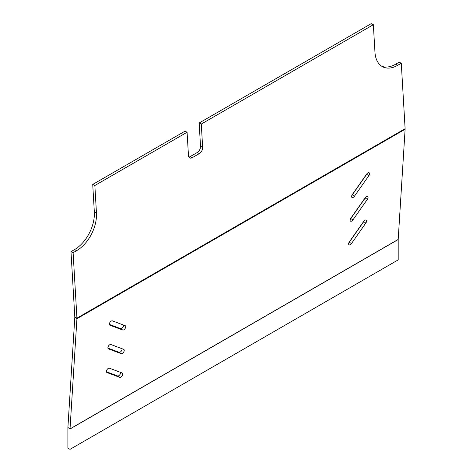 <?xml version="1.0" encoding="UTF-8"?>
<svg xmlns="http://www.w3.org/2000/svg" width="473" height="473" viewBox="0 0 473 473"><rect width="100%" height="100%" fill="white"/><g stroke="black" fill="none" stroke-linecap="round" stroke-linejoin="round"><path stroke-width="0.71" d="M350.848 218.201A2.507 1.342 123.3 0 0 350.517 221.151A2.507 1.342 123.3 0 0 351.77 221.027A2.507 1.342 123.3 0 0 352.941 219.904L367.326 199.387A2.507 1.342 123.3 0 0 367.657 196.437A2.507 1.342 123.3 0 0 365.233 197.679L350.848 218.201M349.364 241.863A2.507 1.342 123.3 0 0 349.033 244.813A2.507 1.342 123.3 0 0 350.286 244.689A2.507 1.342 123.3 0 0 351.457 243.571L365.842 223.049A2.507 1.342 123.3 0 0 366.173 220.099A2.507 1.342 123.3 0 0 363.749 221.346L349.364 241.863M123.583 325.087A2.507 1.342 -56.7 0 1 121.697 328.428A2.507 1.342 -56.7 0 1 120.585 328.629L109.381 324.401M122.708 330.024A2.507 1.342 123.3 0 0 123.82 329.829A2.507 1.342 123.3 0 0 125.522 327.7A2.507 1.342 123.3 0 0 125.321 325.761A2.507 1.342 123.3 0 0 125.179 325.684L112.385 320.86A2.507 1.342 123.3 0 0 109.943 322.415A2.507 1.342 123.3 0 0 109.771 325.122A2.507 1.342 123.3 0 0 109.913 325.193L122.708 330.024L120.585 328.629M122.099 348.749A2.507 1.342 -56.7 0 1 120.213 352.095A2.507 1.342 -56.7 0 1 119.101 352.29L107.897 348.063M121.224 353.686A2.507 1.342 123.3 0 0 122.336 353.491A2.507 1.342 123.3 0 0 124.038 351.362A2.507 1.342 123.3 0 0 123.837 349.423A2.507 1.342 123.3 0 0 123.695 349.352L110.901 344.521A2.507 1.342 123.3 0 0 108.459 346.076A2.507 1.342 123.3 0 0 108.287 348.784A2.507 1.342 123.3 0 0 108.429 348.855L121.224 353.686L119.101 352.29M120.615 372.411A2.507 1.342 -56.7 0 1 118.723 375.757A2.507 1.342 -56.7 0 1 117.611 375.952L106.413 371.725M119.74 377.348A2.507 1.342 123.3 0 0 120.852 377.152A2.507 1.342 123.3 0 0 122.548 375.024A2.507 1.342 123.3 0 0 122.353 373.085A2.507 1.342 123.3 0 0 122.205 373.014L109.417 368.183A2.507 1.342 123.3 0 0 106.975 369.738A2.507 1.342 123.3 0 0 106.797 372.446A2.507 1.342 123.3 0 0 106.945 372.523L119.74 377.348L117.611 375.952M352.332 194.539A2.507 1.342 123.3 0 0 352.001 197.489A2.507 1.342 123.3 0 0 353.254 197.365A2.507 1.342 123.3 0 0 354.425 196.242L368.81 175.725A2.507 1.342 123.3 0 0 369.141 172.775A2.507 1.342 123.3 0 0 366.717 174.017L352.332 194.539M70.985 251.654L73.108 252.706L76.933 318.146A5.02 2.897 -120 0 1 76.933 318.719L70.022 428.899L67.899 427.497L74.811 317.318A2.004 1.159 -120 0 0 74.811 317.093L70.985 251.654L74.533 249.602A30.106 18.553 116.4 0 0 94.334 211.934L92.726 184.44L184.967 131.187L187.089 132.239L188.455 155.505A5.02 3.092 -63.6 0 0 189.768 157.952A5.02 3.092 -63.6 0 0 192.251 157.686L190.122 156.628A5.02 3.092 -63.6 0 1 188.881 157.077M73.108 252.706L76.656 250.66A30.106 18.553 116.4 0 0 96.457 212.992L94.848 185.499L92.726 184.44M94.848 185.499L187.089 132.239M202.645 147.31L200.522 146.258L199.157 122.992L201.285 124.05L202.645 147.31A5.02 3.092 -63.6 0 1 199.346 153.589L192.251 157.686M200.522 146.258A5.02 3.092 -63.6 0 1 197.223 152.537L190.122 156.628M201.285 124.05L373.351 24.702L371.228 23.65L199.157 122.992M397.734 65.286L395.611 64.227L399.159 62.182L401.281 63.234L397.734 65.286A30.106 18.553 -63.6 0 1 382.858 66.87A30.106 18.553 -63.6 0 1 374.959 52.196L373.351 24.702M395.611 64.227A30.106 18.553 -63.6 0 1 381.823 66.285M401.281 63.234L405.113 128.68A5.02 2.897 60 0 1 405.113 129.247L398.195 239.427A2.004 1.159 -120 0 0 398.195 239.539L398.195 259.878L70.016 449.35L67.887 448.12L67.887 427.781A5.02 2.897 60 0 1 67.899 427.497M398.195 239.427L70.022 428.899A2.004 1.159 60 0 0 70.016 429.011L70.016 449.35M365.664 197.152A2.507 1.342 -56.7 0 1 365.203 197.986L350.818 218.508A2.507 1.342 -56.7 0 1 350.387 219.034M364.18 220.82A2.507 1.342 -56.7 0 1 363.713 221.654L349.334 242.17A2.507 1.342 -56.7 0 1 348.903 242.696M367.149 173.49A2.507 1.342 -56.7 0 1 366.687 174.324L352.302 194.846A2.507 1.342 -56.7 0 1 351.871 195.373M405.113 129.247L76.933 318.719L74.811 317.318M405.113 128.68L76.933 318.146L74.811 317.093M76.656 250.66L74.533 249.602M96.457 212.992L94.334 211.934M199.346 153.589L197.223 152.537M70.016 429.011L398.195 239.539M368.81 175.725L366.687 174.324M354.425 196.242L352.302 194.846M365.842 223.049L363.713 221.654M351.457 243.571L349.334 242.17M367.326 199.387L365.203 197.986M352.941 219.904L350.818 218.508"/></g></svg>
